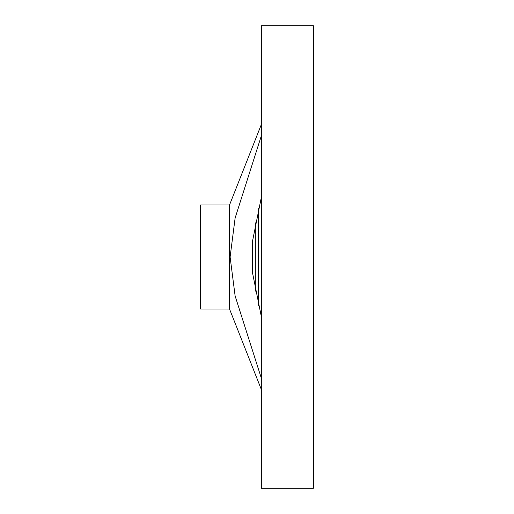 <?xml version="1.0" encoding="UTF-8"?>
<svg xmlns="http://www.w3.org/2000/svg" width="514" height="514" viewBox="0 0 514 514"><rect width="100%" height="100%" fill="white"/><g stroke="black" fill="none" stroke-linecap="round" stroke-linejoin="round"><path stroke-width="0.77" d="M261.337 197.357L252.612 240.706L252.445 244.478L252.612 273.294L261.337 316.643M261.337 488.3L313.379 488.3L313.379 25.7L261.337 25.7L261.337 488.3M261.337 124.51L229.533 204.957L200.621 204.957L200.621 309.042L229.533 309.042L261.337 389.49M261.337 378.208L235.129 296.006L230.105 257L235.129 217.994L261.337 135.792M229.533 204.957L229.533 309.042M258.446 208.658L258.446 305.342M255.336 222.851L255.336 291.149"/></g></svg>
